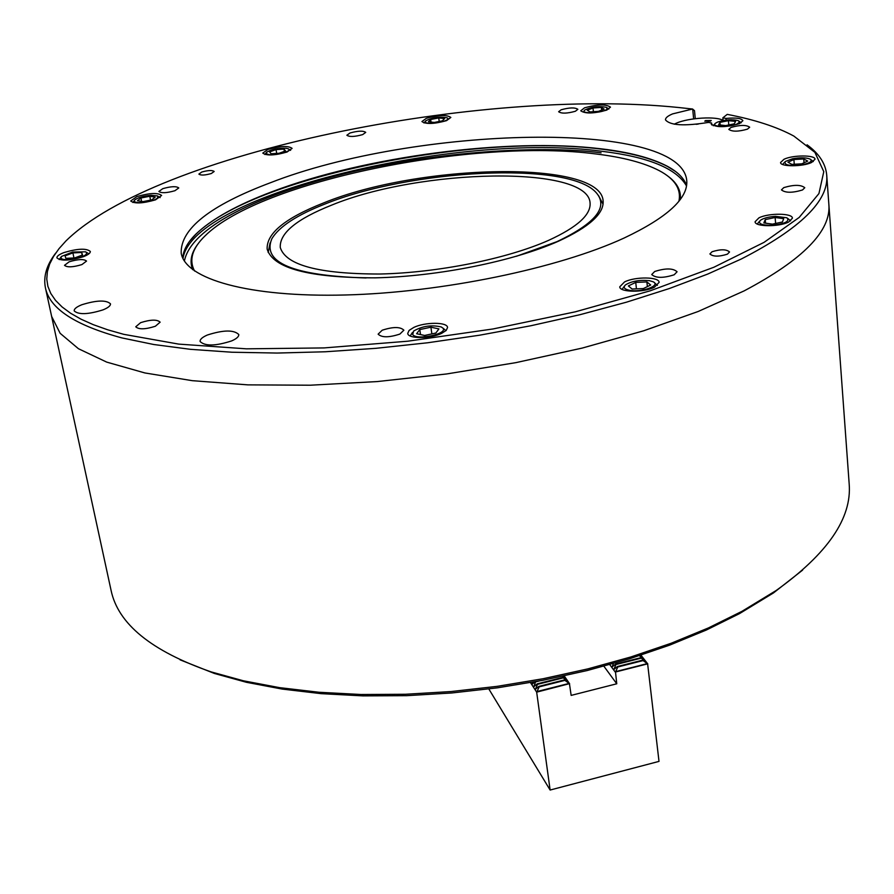 <?xml version="1.0" encoding="UTF-8"?>
<svg xmlns="http://www.w3.org/2000/svg" width="894" height="894" viewBox="0 0 894 894"><rect width="100%" height="100%" fill="white"/><g stroke="black" fill="none" stroke-linecap="round" stroke-linejoin="round"><path stroke-width="1.34" d="M55.707 253.091C46.622 264.97 43.191 276.525 45.415 287.756L111.057 590.286C117.997 623.889 151.377 651.1 211.185 671.908L243.459 680.803L279.554 687.642L318.979 692.258L361.154 694.504L405.429 694.269L451.034 691.554L497.198 686.346L543.083 678.736L587.894 668.88L630.862 656.967L671.249 643.222L708.428 627.923L741.875 611.373L776.171 590.498C827.665 553.643 852.004 518.118 849.177 483.922L828.861 204.424C831.219 230.898 802.968 259.729 744.087 290.919L698.158 311.492L643.68 330.791L582.206 348.079L515.715 362.673L446.564 373.971L377.234 381.57L310.24 385.213L247.929 384.867L192.288 380.676L144.862 372.943L106.721 362.115L78.437 348.716L60.144 333.306L51.629 316.42L60.144 333.306L78.437 348.716L106.721 362.115L144.862 372.943L192.288 380.676L247.929 384.867L310.24 385.213L377.234 381.57L446.564 373.971L515.715 362.673L582.206 348.079L643.68 330.791L698.158 311.492L744.087 290.919C802.968 259.729 831.219 230.898 828.861 204.424L826.726 175.168C825.698 163.758 819.139 153.645 807.07 144.817M180.052 659.817L214.426 673.473L246.398 682.29L282.135 689.073L321.158 693.655L362.897 695.878L406.692 695.666L451.805 692.973L497.455 687.821L542.837 680.3L587.168 670.545L629.667 658.755L669.617 645.144L706.428 629.991L739.539 613.597L773.5 592.912L802.622 570.093M726.129 120.064L725.984 118.421C735.941 117.516 741.573 118.276 742.88 120.69L739.517 123.618C725.738 127.518 716.306 127.663 711.211 124.054L711.602 123.026L708.484 122.4C684.379 126.311 670.042 125.462 665.471 119.852C665.393 117.896 667.762 115.918 672.59 113.896L692.582 109.023L678.881 107.537C480.614 87.098 156.025 152.371 65.932 240.955L59.026 248.644L53.595 256.343L49.684 263.987L47.393 271.564L46.767 279.029L47.885 286.348L50.779 293.467L55.506 300.362L62.111 306.977L70.626 313.269L81.041 319.192L93.389 324.712L107.638 329.774L123.774 334.334L178.733 344.112L246.42 348.828L324.008 347.922L407.709 341.217L493.019 328.958L575.289 311.827L650.117 290.841L713.904 267.239L764.079 242.341L799.202 217.421L818.938 193.562L823.787 171.659L814.903 152.349L793.827 136.056C776.808 126.859 754.603 119.628 727.235 114.376L722.855 117.818L723.101 120.522C717.267 116.052 688.805 117.684 676.434 123.148L674.177 124.199M45.415 287.756C49.55 308.553 75.085 325.282 122.031 337.943L153.79 344.514L190.556 349.331L231.848 352.225L277.028 353.052L325.338 351.767L375.882 348.325L427.667 342.771L479.653 335.194L530.79 325.762L580.061 314.677L626.515 302.172L669.315 288.538L707.746 274.056L741.249 259.025C800.532 228.596 829.029 200.647 826.726 175.168M624.146 238.016C558.381 268.368 441.949 292.562 345.296 294.986C248.465 297.49 185.505 279.051 181.191 253.237C180.286 228.942 210.023 205.441 270.379 182.756C414.369 126.333 680.368 118.746 686.737 180.387C688.358 198.233 667.494 217.443 624.146 238.016M686.614 185.382C683.876 177.995 677.306 171.547 666.89 166.027C651.156 157.892 629.253 152.159 601.181 148.829C508.451 137.542 364.875 156.439 271.932 191.752C237.312 204.793 212.057 218.829 196.166 233.859C187.729 242.095 183.248 250.141 182.722 257.986M155.355 326.254C145.297 329.45 138.76 329.629 135.754 326.791L140.604 322.667C150.639 319.504 157.143 319.337 160.138 322.164L155.355 326.254M399.875 334.077C388.979 337.641 381.727 337.664 378.128 334.155L382.196 330.221C393.069 326.679 400.288 326.668 403.876 330.188L399.875 334.077M674.177 274.782C663.225 278.257 655.738 278.179 651.726 274.536L654.699 271.497C665.617 268.032 673.081 268.133 677.082 271.776L674.177 274.782M802.499 189.975C792.363 193.015 785.345 192.992 781.457 189.897L783.792 187.617C793.894 184.6 800.89 184.622 804.779 187.718L802.499 189.975M747.473 129.138C738.399 131.72 732.175 131.809 728.8 129.384L731.035 127.429C740.087 124.858 746.3 124.78 749.675 127.205L747.473 129.138M575.378 111.258C567.064 113.56 561.488 113.717 558.638 111.739L561.153 109.783C569.444 107.492 575.01 107.336 577.848 109.314L575.378 111.258M362.685 134.603C354.65 136.827 349.386 137.039 346.872 135.24L349.967 133.005C357.98 130.792 363.232 130.58 365.735 132.379L362.685 134.603M174.933 190.713C166.642 193.07 161.289 193.316 158.886 191.45L162.775 188.668C171.045 186.321 176.375 186.075 178.778 187.952L174.933 190.713M81.924 264.579C72.895 267.284 67.084 267.541 64.513 265.328L69.173 261.797C78.18 259.115 83.969 258.869 86.528 261.082L81.924 264.579M606.78 110.085C593.907 113.65 585.235 113.896 580.765 110.8L584.542 107.816C597.371 104.274 606.02 104.05 610.479 107.135L606.78 110.085M446.553 120.634C434.149 124.054 425.946 124.355 421.934 121.55L426.315 118.31C438.675 114.924 446.844 114.622 450.844 117.438L446.553 120.634M287.008 152.047C274.603 155.5 266.535 155.847 262.791 153.097L267.988 149.387C280.336 145.968 288.371 145.621 292.103 148.37L287.008 152.047M155.556 199.831C142.705 203.508 134.424 203.899 130.725 200.994L136.894 196.568C149.689 192.925 157.936 192.556 161.624 195.462L155.556 199.831M83.343 256.701C69.62 260.78 60.803 261.171 56.914 257.874C56.769 256.198 59.138 254.432 64.01 252.555C77.677 248.521 86.45 248.141 90.316 251.449C90.462 253.08 88.137 254.835 83.343 256.701M103.022 309.872C88.137 314.509 78.527 314.856 74.191 310.9C74.012 308.933 76.538 306.888 81.79 304.753C96.619 300.172 106.174 299.859 110.465 303.804C110.666 305.726 108.185 307.748 103.022 309.872M231.691 340.893C215.588 346.112 205.061 346.313 200.1 341.508C199.887 339.385 202.301 337.228 207.341 335.026C223.355 329.886 233.837 329.707 238.765 334.512C238.977 336.58 236.619 338.714 231.691 340.893M441.625 333.361C430.338 338.927 407.765 338.904 407.731 333.384L409.117 330.389L413.821 327.416C425.142 321.941 447.447 321.952 447.559 327.495L446.218 330.422L441.625 333.361M654.486 287.175C643.915 292.718 619.508 292.416 619.754 286.818L624.537 281.934C635.142 276.481 659.269 276.749 659.124 282.37L654.486 287.175M788.687 222.003C779.099 227.065 754.648 226.83 755.084 221.734L758.939 217.857C768.561 212.873 792.754 213.085 792.419 218.203L788.687 222.003M811.663 162.429C802.89 166.832 780.093 166.854 780.563 162.507L784.004 159.266C792.81 154.919 815.384 154.863 815.004 159.244L811.663 162.429M211.308 173.525C204.905 175.336 200.77 175.526 198.881 174.095L201.765 172.039C208.157 170.24 212.291 170.061 214.169 171.492L211.308 173.525M727.425 254.153C718.921 256.824 713.077 256.757 709.892 253.952L712.049 251.75C720.53 249.091 726.353 249.158 729.538 251.963L727.425 254.153M692.582 109.023L694.504 110.688L695.264 118.678M675.372 171.357L667.393 166.407C651.625 158.249 629.678 152.494 601.55 149.153C474.479 132.725 253.036 177.168 195.786 234.362L189.539 241.369M194.557 271.016C188.768 260.042 192.221 248.376 204.916 236.016C260.132 180.8 474.088 137.877 596.332 154.014C623.107 157.266 644.026 162.775 659.113 170.575C674.769 178.845 681.384 189.059 678.926 201.217M667.539 175.883C676.937 182.655 681.194 190.5 680.323 199.407M558.616 241.134C513.86 261.193 438.038 276.525 375.122 277.844C309.045 277.833 273.05 268.267 267.161 249.158C266.323 233.524 285.074 218.136 323.427 203.005C419.32 163.658 600.455 159.534 603.104 200.748C604.232 213.476 589.403 226.942 558.616 241.134M722.855 117.818L725.984 118.421M692.705 109.102L693.643 118.891M711.602 123.026L711.78 124.992M601.092 152.84C537.26 144.303 424.091 152.908 337.496 175.526C257.059 196.233 191.137 227.467 184.387 261.014M192.702 269.664C189.349 261.372 191.227 252.644 198.323 243.492M548.625 240.341C507.2 258.802 437.501 272.826 379.659 274.022C318.867 274 285.734 265.16 280.269 247.493C279.464 233.178 296.618 219.041 331.73 205.095C420.169 168.586 587.85 164.876 590.062 202.849C591.113 214.705 577.289 227.199 548.625 240.341M516.341 256.31L556.884 241.682C596.287 222.986 609.172 206.413 595.56 191.964C566.271 161.054 410.178 169.469 325.025 204.011C297.009 214.985 279.308 226.517 271.921 238.597C261.718 262.613 293.109 275.732 366.082 277.956M603.059 204.245L598.567 195.63M270.066 242.967L268.189 252.499M705.489 120.578L704.774 121.182L710.54 121.092L711.255 120.478L705.489 120.578M698.281 124.065L696.135 124.3M739.215 121.282L741.182 122.78M717.446 122.12C725.671 119.517 732.722 119.07 738.6 120.802L739.338 122.344L736.824 124.098C729.012 127.708 710.451 126.948 715.423 123.271L717.446 122.12M713.233 125.741L714.898 123.875M719.938 122.377L718.586 124.836L725.772 125.573L734.287 123.841L735.583 121.394L728.42 120.668L719.938 122.377L720.184 124.992M728.42 120.668L728.8 124.959M530.466 682.591L536.668 692.146L550.123 790.039L488.839 688.983M613.418 663.56L611.977 667.092L615.586 664.063L615.944 664.533L613.798 669.55L617.419 666.522L617.776 666.991L615.508 671.997L647.625 663.862L643.121 660.588L645.725 661.471L641.233 658.152L643.535 658.733L639.333 655.693M615.508 671.997L616.759 683.787L603.875 666.209M536.668 692.146L569.433 683.675L571.154 695.398L616.759 683.787M647.625 663.862L659.001 761.386L550.123 790.039M535.741 681.641L533.651 686.883L537.193 683.865L537.517 684.346L535.294 689.408L538.847 686.391L539.171 686.871L536.836 691.934M532.846 682.167L532.008 684.368L535.07 681.764M609.719 664.6L615.351 672.21M569.634 683.787L564.215 675.909M539.171 686.871L564.907 680.368L569.433 683.675M647.826 663.985L640.964 655.168M537.517 684.346L563.186 677.864L567.701 681.217L564.572 679.887L538.847 686.391M562.695 676.244L565.991 678.714L562.862 677.384L537.193 683.865M535.864 681.831L539.149 681.004M617.776 666.991L643.121 660.588M639.691 655.581L641.948 656.609L640.339 655.369M617.419 666.522L642.764 660.118M615.944 664.533L641.233 658.152M640.875 657.682L615.586 664.063M607.071 107.805L608.848 109.09M584.352 110.42L584.642 110.107C591.66 106.744 598.958 105.838 606.545 107.403L607.071 108.923C604.679 112.845 580.698 114.41 584.352 110.42M587.302 110.219L589.984 111.918L598.41 111.37L604.109 109.113L601.371 107.425L592.99 107.984L587.302 110.219M592.99 107.984L593.415 111.694M601.371 107.425L601.673 110.074M423.991 122.959L425.309 121.338M425.555 122.322L425.689 120.835C432.472 117.449 439.591 116.432 447.045 117.807L447.402 118.03C451.638 120.846 428.572 125.395 425.555 122.322M428.394 121.763L434.238 122.444L442.34 120.846L444.564 118.589L438.719 117.919L430.662 119.505L428.394 121.763M430.662 119.505L431.02 122.076M438.719 117.919L439.222 121.461M264.892 154.506L266.211 152.807M268.826 154.595L266.367 153.712L266.602 152.282C271.541 149.309 278.09 147.968 286.248 148.281L288.226 148.795C293.333 150.829 276.436 155.902 268.826 154.595M288.773 149.164L290.584 150.36M271.106 153.768L279.107 153.265L285.555 150.918L284.001 149.097L276.045 149.6L269.597 151.924L271.106 153.768M276.045 149.6L276.693 153.41M284.001 149.097L284.381 151.354M132.915 202.491L134.346 200.558M141.61 202.614C135.609 202.793 133.34 201.899 134.793 199.954C138 197.54 143.398 195.998 150.997 195.305L157.445 195.898C159.11 198.77 153.835 201.005 141.61 202.614M158.093 196.311L160.149 197.608M142.839 201.653L151.723 199.887L155.176 197.183L149.79 196.244L140.95 197.999L137.452 200.703L142.839 201.653M140.95 197.999L141.632 201.441M149.79 196.244L150.538 200.122M59.216 259.562L60.848 257.26M75.007 258.813C64.368 260.445 59.842 259.673 61.407 256.477L72.593 252.041L85.623 251.817C88.372 254.03 84.829 256.366 75.007 258.813M86.45 252.332L88.875 253.851M74.683 257.93L82.572 254.98L81.656 252.477L72.906 252.913L65.027 255.84L65.888 258.355L74.683 257.93M82.203 255.114L81.656 252.477M72.906 252.913L73.967 257.964M442.742 327.953L445.961 330.668M442.832 328.053C448.665 333.741 416.738 340.681 412.682 334.579L413.631 331.037C422.292 326.053 431.489 324.69 441.234 326.958L442.832 328.053M410.178 335.954L412.48 332.423M438.92 328.903L430.897 327.193L419.778 329.595L416.604 333.73L424.628 335.462L435.825 333.037L438.92 328.903M420.526 334.579L419.778 329.595M430.897 327.193L431.88 333.898M654.386 282.727L657.403 285.376M649.446 280.682L653.022 281.744C661.582 285.409 641.479 292.763 629.499 290.293C624.224 289.153 622.906 287.343 625.554 284.851C631.767 281.107 639.735 279.721 649.446 280.682M622.068 289.365L624.437 286.102M646.876 281.923L635.735 282.392L628.359 285.935L632.114 289.03L643.334 288.572L650.709 285.007L646.876 281.923L647.379 286.616M635.735 282.392L636.439 288.851M787.983 218.594L790.642 220.863M775.601 216.348L786.921 217.79C790.05 221.321 785.066 223.835 771.958 225.31C761.532 225.333 757.676 223.656 760.403 220.304C763.532 218.147 768.594 216.829 775.601 216.348M757.252 224.014L759.487 221.287M775.132 217.499L765.242 219.611L763.845 222.919L772.438 224.137L782.406 222.003L783.714 218.684L775.132 217.499L775.623 223.455M765.242 219.611L765.532 223.165M810.981 159.735L813.261 161.568M792.52 158.763C800.309 157.389 806.198 157.512 810.176 159.121C812.657 161.032 810.333 162.853 803.192 164.585C789.782 166.329 783.814 165.301 785.278 161.49L792.52 158.763M782.63 164.462L784.597 162.239M793.894 159.512L787.96 162.227L791.883 164.384L801.784 163.825L807.718 161.088L803.74 158.953L793.894 159.512L794.263 164.25M803.74 158.953L804.03 162.786M686.514 185.963C676.479 168.43 648.228 156.875 601.785 151.287C457.437 131.519 192.702 194.411 182.968 258.534M615.564 671.651L647.323 663.605M536.892 691.576L569.143 683.407M535.987 688.849L535.238 689.039M534.333 686.324L533.595 686.514M532.69 683.809L531.964 683.999M614.502 668.98L613.731 669.181M612.681 666.522L611.909 666.723M773.5 592.912L776.171 590.498M214.426 673.473L211.185 671.908"/></g></svg>
